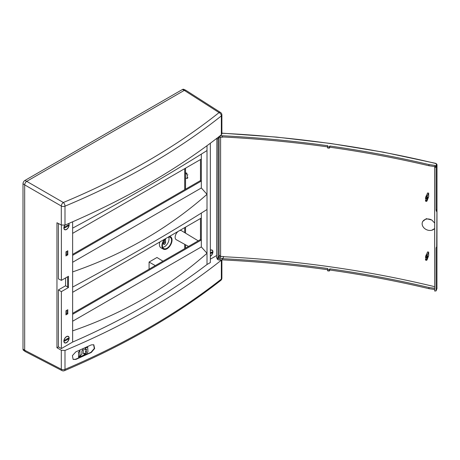 <?xml version="1.0" encoding="UTF-8"?>
<svg xmlns="http://www.w3.org/2000/svg" width="460" height="460" viewBox="0 0 460 460"><rect width="100%" height="100%" fill="white"/><g stroke="black" fill="none" stroke-linecap="round" stroke-linejoin="round"><path stroke-width="0.69" d="M93.633 344.695L94.317 348.467L90.994 352.303L75.543 359.26L73.105 359.386M91.281 352.475L75.831 359.438L73.129 359.427L72.41 355.632L75.831 351.854L91.281 344.891L93.782 344.77L94.656 348.519L91.281 352.475L90.994 352.303M68.718 223.497A3.732 2.156 -60 0 1 68.149 227.867A3.732 2.156 -60 0 1 64.613 229.655A3.732 2.156 -60 0 1 63.865 227.959A3.732 2.156 -60 0 1 64.739 225.187M210.335 250.24A3.732 2.156 -60 0 1 212.117 250.073A3.732 2.156 -60 0 1 212.733 253.023A3.732 2.156 -60 0 1 210.335 256.335M66.504 336.582A3.732 2.156 120 0 0 63.865 341.153A3.732 2.156 120 0 0 64.613 342.849A3.732 2.156 120 0 0 68.367 340.705A3.732 2.156 120 0 0 68.344 336.381A3.732 2.156 120 0 0 66.504 336.582M65.953 310.793L67.804 309.724L67.804 313.795L65.953 314.864L65.953 310.793M65.953 313.892L66.959 313.306L67.804 313.795M66.959 313.306L66.959 310.207M67.804 250.769L65.953 251.838L65.953 255.909L67.804 254.84L67.804 250.769M66.959 251.258L66.959 254.351L65.953 254.938M66.959 254.351L67.804 254.84M58.42 223.514L58.42 278.886L61.381 280.364L68.459 276.282L68.459 287.529L65.573 285.781L58.42 289.909L61.381 291.617L68.459 287.529M67.614 276.765L67.614 287.04M72.628 254.38L200.474 180.573L201.319 181.062L72.628 255.357M72.628 233.358L201.319 159.062L201.319 181.062M200.474 180.573L200.474 159.551M207.011 145.716L207.011 150.552C168.233 175.018 123.435 200.882 72.628 228.131L72.628 271.906C123.435 254.38 168.233 228.522 207.011 194.321L201.33 187.973L72.628 262.28M61.306 225.009L61.306 206.034L24.679 184.886L24.679 350.238L25.311 351.584L61.968 370.587A2.886 1.667 117.4 0 1 61.306 369.23A2.886 1.667 -0 0 0 64.998 369.368L64.998 350.451L61.306 350.25L61.306 369.23L24.679 350.244A2.886 1.667 -60 0 1 24.679 350.238L24.679 184.886C24.805 183.39 25.49 182.212 26.72 181.349L184.299 90.373L26.72 181.349L63.348 202.498A2.886 1.397 -112.6 0 1 64.998 206.172L64.998 225.089L61.306 225.009L56.954 222.755L56.954 347.737L58.42 346.886L61.381 348.565L72.628 342.073L72.628 287.086C123.435 259.837 168.233 233.973 207.011 209.501L207.011 150.552M201.33 187.973L201.33 154.117M72.628 221.8L72.628 228.131M185.777 90.252L184.299 90.373L219.058 112.596A711.258 421.251 -178.7 0 1 63.348 202.498A2.886 1.581 -60 0 0 61.306 206.034A2.886 1.667 0 0 0 64.998 206.172C125.223 181.01 177.341 150.926 221.34 115.909A2.886 1.897 -128.6 0 0 219.058 112.596A2.886 1.667 122.6 0 1 220.558 112.493L185.777 90.252M221.34 134.826L221.892 133.86L221.892 114.925A2.886 1.667 180 0 1 221.34 115.909L221.34 134.826C177.33 169.349 125.218 199.439 64.998 225.089M218.569 257.059A1.121 0.644 0 0 0 218.856 257.347A1.121 0.644 0 0 0 220.087 257.491A1.121 0.644 0 0 0 220.771 256.887A1.121 0.644 0 0 0 220.087 256.295A1.121 0.644 0 0 0 218.885 256.421M72.628 314.312L201.319 240.011L201.319 218.017L72.628 292.313M200.474 218.506L200.474 239.528L72.628 313.335M200.474 239.528L201.319 240.011M61.381 280.364L61.381 225.049M64.998 350.451C125.218 325.289 177.33 295.199 221.34 260.188L221.34 279.105A2.886 1.915 51.8 0 1 220.788 280.393A2.886 2.886 0 0 0 221.892 278.122A2.886 1.667 180 0 1 221.34 279.105C177.341 313.634 125.223 343.723 64.998 369.368A2.886 1.38 67 0 1 64.429 370.679A2.886 1.38 67 0 1 64.423 370.679C124.62 345.046 176.738 314.95 220.788 280.393L220.788 280.393A2.886 1.915 51.8 0 1 220.777 280.404M61.306 350.25L56.954 347.737M201.33 213.072L201.33 246.928L72.628 321.235M201.33 246.928L207.011 253.276L207.011 209.501M210.335 143.255L210.335 262.574L207.011 264.488L207.011 253.276C168.233 287.471 123.435 313.335 72.628 330.861M207.011 264.488A707.216 418.853 -178.7 0 1 72.628 342.073M72.628 287.086L72.628 271.906M216.66 255.53L210.335 259.181M58.42 289.909L58.42 346.886M61.381 348.565L61.381 291.617M65.573 277.943L65.573 285.781M220.737 256.743A1.156 0.667 180 0 1 220.806 256.962A1.156 0.667 180 0 1 219.96 257.606A1.156 0.667 180 0 1 218.661 257.312L218.483 257.232M216.861 138.31L216.66 257.882L218.063 258.077L219.086 256.007L220.599 255.432L220.599 137.258M216.66 138.759L218.063 138.954L218.828 137.241M222.893 136.965L222.789 137.178A704.789 406.91 -0 0 0 222.272 137.149L219.966 137.298A2.886 1.667 180 0 1 218.379 137.137M218.063 138.954L218.063 258.077M329.854 146.015L329.256 147.016L327.572 146.78L327.572 147.959L329.256 148.201L329.854 147.194A704.766 402 0.1 0 1 428.95 165.738L428.95 164.559A704.766 402 0.1 0 0 329.854 146.015L329.854 147.194M436.103 167.561L436.103 210.3L436.344 209.651L436.937 211.1L436.937 288.512L437 165.013L436.103 167.561L434.694 166.894L435.246 165.445L428.95 164.559M435.539 167.014L436.373 164.818A2.311 1.317 0.1 0 0 434.999 163.317A709.096 404.466 0.1 0 0 221.892 133.25M327.572 146.78L327.853 145.739A704.766 402 0.1 0 0 222.272 135.752L219.978 135.895L219.966 137.298M220.311 256.37A708.256 408.911 180 0 1 223.744 256.542L222.789 258.503A704.789 406.91 -0 0 0 222.272 258.474L219.966 258.623A2.886 1.667 180 0 1 218.046 258.353L217.12 257.997L217.12 258.928L218.046 259.756A2.886 1.685 179.9 0 0 219.966 260.026L222.272 259.871A704.766 411.757 -0.1 0 1 327.572 269.704M434.694 289.484L428.95 288.679A704.766 411.757 -0.1 0 0 329.854 270.02L329.256 271.049L327.572 270.813L327.853 268.559A704.766 411.757 -0.1 0 0 222.789 258.721L223.744 256.542M434.694 166.894L434.694 291.048L436.08 290.904L436.914 288.644A0.575 0.46 20.3 0 1 436.845 288.759M222.272 258.474L222.272 259.871M327.572 146.878A704.766 402 0.1 0 0 222.789 136.959L222.789 137.178M222.272 137.149L222.272 135.752M434.666 166.543L434.666 223.06L431.808 220.035A6.929 5.497 -157.1 0 0 422.401 222.261A6.929 5.497 -157.1 0 0 424.546 228.442A6.929 5.497 -157.1 0 0 431.808 230.23L434.666 228.574L434.694 286.683M431.808 230.23A6.929 5.497 -157.1 0 0 434.694 228.39M220.15 255.449L220.15 256.312M431.808 220.035L426.328 218.655L422.694 221.45L422.401 222.261M434.666 286.678A708.233 413.781 -0.1 0 0 223.744 256.732M426.397 254.731L427.581 251.925A713.506 398.36 174.1 0 1 428.662 252.097L427.518 254.805L426.334 254.84M426.638 260.354L425.488 259.894L426.638 260.354L426.978 259.906A2.886 0.558 -82 0 0 427.156 259.566L428.662 255.633L428.662 252.097M426.334 195.885L427.581 192.976A713.506 398.36 -5.9 0 1 428.662 193.142L428.662 196.679L427.156 200.612A2.886 0.558 98 0 1 426.978 200.951L426.638 201.399L426.587 201.003L425.488 200.784L426.587 201.152M428.662 193.142L427.156 196.368A2.886 0.558 98 0 0 426.978 196.868L426.638 198.921L427.547 196.955L427.679 197.374L426.587 201.003M426.587 198.519L425.488 198.306L426.587 198.674M427.294 196.04L426.173 195.966L426.035 196.293L427.156 196.368M426.978 196.868L425.862 196.771L425.569 197.731L426.69 197.823M426.604 201.353L425.488 200.939M425.488 200.784L425.598 200.14L426.719 200.215M426.138 198.8L425.598 200.14M425.488 198.306L425.569 197.731M425.862 196.771A2.789 0.54 -82 0 1 426.035 196.293M436.937 246.1L436.103 248.032L436.103 290.772L436.937 288.512A0.575 0.46 20.3 0 1 436.914 288.644L437 288.161M436.701 246.732L436.937 211.1M436.103 210.3L436.701 211.772M434.821 166.566L428.95 165.738M329.256 271.049L329.256 269.87L327.572 269.635M329.256 269.87L329.854 268.841L329.854 270.02M434.694 288.305L428.95 287.5A704.766 411.757 -0.1 0 0 329.854 268.841M428.95 287.5L428.95 288.679M426.587 260.107L427.627 255.817L426.638 257.876L426.69 256.778L425.569 256.686L425.488 257.255L426.587 257.473M425.488 259.894L426.587 259.957M426.587 257.623L425.488 257.255M426.236 254.834L427.518 254.805M427.294 254.995L427.156 255.323L426.035 255.242A2.789 0.54 98 0 0 425.862 255.725L425.569 256.686M425.862 255.725L426.978 255.817A2.886 0.558 -82 0 1 427.156 255.323M426.978 255.817L426.69 256.778M425.534 260.095L426.604 260.308M426.719 259.17L425.598 259.095L425.488 259.739M425.598 259.095L426.138 257.755M426.173 254.92L426.035 255.242M329.256 147.016L329.256 148.201M24.679 184.886L23 183.73L23 349.088A2.662 1.535 120 0 0 23.471 350.25L25.162 351.486M23 183.73A2.662 1.535 -60 0 1 24.88 180.475L26.72 181.349M185.621 90.166L183.707 89.32A2.662 1.535 120 0 0 182.459 89.493L24.88 180.475M164.565 239.85L164.565 241.983A1.495 0.862 -60 0 1 163.507 243.811M185.535 189.192L185.535 177.991L186.978 178.492L187.226 177.962L187.226 175.128L186.38 173.73L185.535 173.276L186.317 172.828M185.535 177.991L185.535 168.17M178.095 231.426A5.198 3.001 120 0 0 175.151 237.285A5.198 3.001 120 0 0 176.255 239.683L188.525 246.422M198.208 240.833L181.458 230.678A5.198 3.001 120 0 0 179.555 230.581M163.507 241.5L163.507 243.771A1.443 0.834 120 0 0 163.823 244.438A1.443 0.834 120 0 0 164.933 244.03A1.443 0.834 120 0 0 165.548 242.592L165.548 239.292A1.443 0.834 120 0 0 165.451 238.843M168.636 237.061A6.354 3.668 -60 0 1 167.704 243.363A6.354 3.668 -60 0 1 162.714 247.325M165.784 238.533A6.474 3.737 120 0 0 163.662 248.503A6.474 3.737 120 0 0 170.217 244.812A6.474 3.737 120 0 0 170.137 237.291A6.474 3.737 120 0 0 168.176 237.153M164.507 239.269A7.159 4.134 120 0 0 163.444 249.17A7.159 4.134 120 0 0 170.562 245.013A7.159 4.134 120 0 0 170.602 236.768A7.159 4.134 120 0 0 169.447 236.417M159.815 241.977A7.222 4.169 120 0 0 160.965 247.808L163.444 249.17M185.535 248.147L185.535 244.777M185.535 233.151L185.535 227.125M184.707 248.63L184.707 244.323M184.707 232.651L184.707 227.608M184.707 189.675L184.707 168.653M155.279 265.615L149.086 262.039L149.086 269.192M162.955 261.182L156.975 257.485L149.086 262.039M210.335 256.162A3.525 2.035 120 0 0 212.589 253.058A3.525 2.035 120 0 0 212.037 250.269A3.525 2.035 120 0 0 210.352 250.401A3.525 2.035 120 0 0 210.335 250.412M210.335 253.765L211.732 253.006A0.575 0.333 120 0 0 211.755 252.045L210.335 252.816M84.013 354.804L84.996 353.199L83.237 353.665L83.243 349.209L82.081 350.664A0.862 0.558 126.7 0 0 81.88 351.25L81.874 354.275L81.092 354.907A0.862 0.558 126.7 0 0 80.609 355.333L79.706 356.937L83.53 355.223A0.862 0.558 126.7 0 0 84.013 354.804M87.67 347.116L87.94 351.549A0.862 0.558 -53.3 0 1 87.739 352.136L86.773 353.562A0.862 0.558 -53.3 0 1 86.296 353.987L84.715 354.654L85.698 353.05A0.862 0.558 -53.3 0 1 86.181 352.63L86.509 351.44L85.399 351.647L86.382 350.192A0.862 0.558 126.7 0 0 86.578 349.606L86.307 349.134L84.629 349.847L85.612 348.243A0.862 0.558 -53.3 0 1 86.089 347.823L87.762 347.087M85.698 353.05L85.525 352.918A0.862 0.558 -53.3 0 1 86.003 352.498L86.394 351.405M85.399 351.647L86.204 350.066A0.862 0.558 126.7 0 0 86.405 349.473L86.399 349.105M84.634 349.692L85.433 348.111A0.862 0.558 -53.3 0 1 85.916 347.691L87.498 346.984M79.701 355.741A0.862 0.558 126.7 0 0 79.902 355.149L79.908 350.704L78.74 352.159A0.862 0.558 126.7 0 0 78.539 352.745L78.562 357.253L79.701 355.741M78.74 352.159L78.562 352.026A0.862 0.558 126.7 0 0 78.367 352.613L78.539 352.745M64.929 225.118A3.525 2.035 120 0 0 64.739 229.488A3.525 2.035 120 0 0 66.504 229.316A3.525 2.035 120 0 0 68.724 226.464A3.525 2.035 120 0 0 68.523 223.583M67.971 226.061A0.575 0.333 120 0 0 67.971 225.118L65.032 226.814A0.575 0.333 120 0 0 65.032 227.757L67.971 226.061L67.154 225.59M66.504 342.504A3.525 2.035 120 0 0 68.804 339.399A3.525 2.035 120 0 0 68.264 336.576A3.525 2.035 120 0 0 64.739 338.612A3.525 2.035 120 0 0 64.739 342.683A3.525 2.035 120 0 0 66.504 342.504M67.971 339.25A0.575 0.333 120 0 0 67.971 338.307L65.032 340.009A0.575 0.333 120 0 0 65.032 340.952L67.971 339.25L67.154 338.778M75.543 359.26L75.831 359.438M219.357 256.318L218.983 256.214M219.086 137.275L219.086 256.007M218.046 258.353L218.046 259.756M219.966 258.623L219.966 260.026M426.397 195.776L427.518 195.851M427.386 197.317L427.679 197.374M427.547 198.162L427.029 198.128M436.373 164.818A0.575 0.466 -159.3 0 1 436.937 165.358L436.937 211.094M427.029 257.082L427.547 257.117M427.679 256.329L427.386 256.272M187.226 177.962L187.91 177.566M187.91 174.737L187.226 175.128M186.38 173.73L187.117 173.311M165.548 239.292L165.215 239.085M165.548 242.592L164.565 241.983M24.679 350.238L23 349.088M182.459 89.493L184.299 90.373M210.887 252.517L211.732 253.006M64.624 227.522L65.032 227.757M64.624 340.716L65.032 340.952M221.892 114.925A2.886 2.886 0 0 0 220.558 112.493M61.968 370.587A2.886 2.886 0 0 0 64.423 370.679M221.892 278.122L221.892 259.9M425.534 198.662L426.638 198.921M425.534 201.146L426.638 201.399M221.892 133.147L276.563 137.097L330.539 143.462L383.508 152.185L435.137 163.231C436.425 163.57 437.046 164.174 437 165.048M425.534 257.617L426.638 257.876M186.978 178.492L187.674 178.089M170.602 236.768L169.74 236.244M211.422 249.912L212.037 250.269M64.124 229.132L64.739 229.488M64.124 342.326L64.739 342.683M67.649 336.22L68.264 336.576"/></g></svg>
